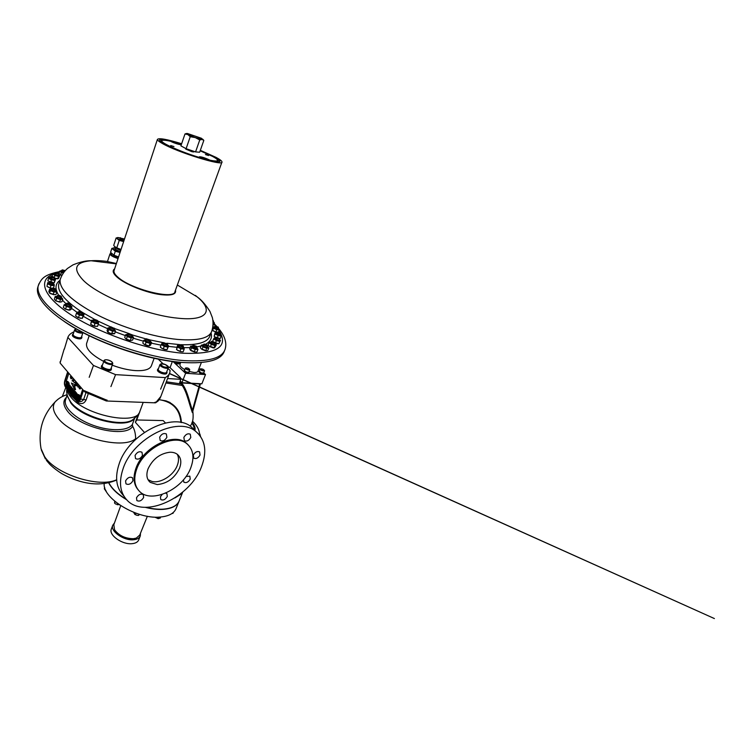 <?xml version="1.0" encoding="UTF-8"?>
<svg xmlns="http://www.w3.org/2000/svg" width="752" height="752" viewBox="0 0 752 752"><rect width="100%" height="100%" fill="white"/><g stroke="black" fill="none" stroke-linecap="round" stroke-linejoin="round"><path stroke-width="1.13" d="M134.589 418.366L132.39 424.382L132.643 426.309C134.617 429.665 135.614 433.801 135.633 438.698L135.604 439.45M165.44 422.953L163.193 420.584L136.732 419.973L135.369 422.295L144.384 432.362M135.369 422.295L138.067 414.944L133.452 419.155C123.591 428.386 81.902 417.285 70.848 402.217L67.99 397.423C66.787 394.321 66.411 391.444 66.843 388.803M137.954 414.925L139.073 413.196M138.988 413.205L138.067 414.944M139.571 412.152L139.844 411.494C137.024 425.999 84.327 415.32 70.735 396.896C68.47 394.104 67.248 391.51 67.088 389.113M88.219 393.747L86.151 399.895C84.271 403.58 81.63 404.491 78.236 402.63L71.158 395.618L68.028 390.344M143.19 402.386L139.844 411.494M165.985 400.844L170.074 402.517L165.985 400.844L159.18 399.688C172.659 401.803 179.897 409.408 180.912 422.502M136.732 419.973L139.214 413.215M181.401 422.596C180.912 413.412 177.115 406.785 169.999 402.724M190.228 426.177L191.187 424.645C193.001 421.891 193.546 417.398 192.822 411.156M192.578 410.319L192.568 412.068C192.568 413.111 192.324 412.773 191.845 411.081C188.799 402.517 186.853 392.347 182.257 385.494L165.901 382.965M164.096 400.619L169.877 403.053L170.074 402.517M166.342 381.781L182.576 384.178L182.257 385.494M182.304 384.272L181.439 384.921M158.202 359.118L163.156 363.855M167.997 368.48L170.131 370.51L169.83 372.475C169.228 374.534 167.715 376.244 165.308 377.607L115.573 374.637L93.445 365.453L67.849 337.413C68.733 335.044 70.763 333.192 73.94 331.858M160.618 389.169L165.308 377.607M110.92 386.584L115.573 374.637M89.187 377.325L93.445 365.453M64.324 349.248L67.849 337.413M182.576 384.178C187.605 391.425 189.542 402.414 192.418 410.319L199.712 383.962L179.634 382.834L180.743 379.328L167.555 378.547M191.807 423.038C193.621 425.472 194.345 427.662 193.978 429.618M199.712 383.962L200.399 383.83L192.568 412.068L192.418 410.319L191.845 411.081M105.938 400.647L106.267 399.951L107.085 400.111L105.994 400.713M155.373 402.771L156.369 401.888L154.63 402.499M85.568 392.093L84.694 390.702L85.126 392.168M84.638 391.754L60.282 363.244L60.104 361.75M60.094 362.849L64.155 349.05M82.626 389.395L79.712 398.532L77.625 400.468L76.864 399.942L78.509 400.318M66.223 385.137L66.825 386.349L65.556 386.293L76.864 399.942M65.556 386.293C64.653 384.911 64.484 383.144 65.048 380.982L66.317 381.057L66.054 384.328M68.846 373.274L67.53 373.359L65.048 380.982M67.53 373.359L68.009 372.287M66.467 388.154L76.723 400.374C77.954 401.53 79.016 401.004 79.928 398.786L82.946 389.771M81.319 387.863L80.126 388.709M78.283 387.195L78.819 387.139M76.732 383.445L76.46 384.263L75.435 384.018L76.159 381.828M75.839 382.815L75.125 382.665M74.128 379.45L73.104 381.067L72.079 380.822L73.442 378.651M72.596 377.664L71.468 378.529M71.703 376.611L70.904 378.688L70.368 376.63L71.384 376.865L71.449 377.908M66.825 386.349L71.891 392.45M72.812 393.559L78.161 399.989M68.799 373.424L66.317 381.057M68.667 384.808L69.231 383.078L67.877 382.43L67.407 383.858L67.05 383.435L67.539 383.454M68.225 382.448L67.849 381.443L67.003 381.396L65.913 384.761L66.909 385.391M70.312 386.237L69.917 385.127L68.78 384.845M71.186 387.026L69.964 386.227L69.165 388.662L70.049 389.226M73.339 389.705L72.624 388.511L71.534 388.493L70.942 389.639L71.271 391.322L72.154 391.331L71.29 390.664L71.449 389.987L72.295 391.002L72.493 389.668L71.647 387.195L70.293 387.139L71.261 386.801M72.502 391.679L71.891 391.651M72.624 388.511L71.854 388.511M74.815 391.237L73.884 390.833L73.217 391.82L73.395 390.269L74.251 390.307L72.916 389.686L72.465 392.976M72.248 393.531L73.123 393.569L73.997 392.45M74.185 390.852L74.251 390.307M78.011 394.95L76.272 394.161L75.661 395.308L75.999 397.018L76.901 397.028L76.018 396.351L76.187 395.674L77.042 396.699L77.24 395.364L76.704 393.24L75.849 393.202L75.153 394.462L75.444 392.713L76.3 392.751L75.905 392.281L75.05 392.243L74.392 393.446L74.674 391.783L75.529 391.82L75.04 391.247L74.185 391.209L73.734 394.161L74.608 394.631M76.225 393.221L76.3 392.751M77.362 394.18L76.591 394.17M79.317 395.59L78.969 394.678L78.114 394.64L76.967 398.062L77.87 398.635M79.073 399.585L80.22 396.163L79.75 395.608L78.894 395.571L77.747 398.992L79.073 399.585M76.807 385.757L71.374 382.984L74.674 389.574L75.529 389.621L74.495 385.72L76.807 385.757L71.374 382.984M70.368 376.63L70.989 378.265L71.261 376.094M70.744 378.087L71.327 378.124M70.509 377.523L71.355 377.57M70.538 376.818L71.384 376.865M71.656 377.993L72.512 378.04M73.621 378.858L72.258 381.029M75.764 381.367L74.617 382.843L73.517 381.762L74.241 379.581M76.328 382.025L75.604 384.216M77.616 383.529L76.892 385.729L76.676 382.439M76.892 385.729L77.447 385.757M76.883 382.683L76.995 384.704L77.447 383.332M78.885 385.015L78.866 386.481L77.813 386.951L77.569 384.996L78.283 384.31M78.462 387.12L78.998 387.148M80.69 387.139L79.27 388.671L79.402 385.616M66.42 385.362L66.909 383.868L66.778 385.795L67.83 386.434M67.285 386.406L68.385 383.031L69.231 383.078M68.385 383.031L67.877 382.43M67.05 383.435L67.511 381.997L68.357 382.044M67.511 381.997L67.003 381.396M68.789 387.929L69.438 385.983L68.705 384.817L67.859 386.801L69.391 387.957M69.438 385.983L70.293 386.02M69.062 385.08L69.917 385.127M68.31 387.402L68.968 385.344M68.225 387.101L68.949 386.18M68.46 386.152L68.808 385.334M69.607 389.207L70.472 387.449L69.927 389.592L70.895 390.156M70.378 390.128L70.932 388.455L71.572 388.483M70.932 388.455L71.863 388.126M71.008 388.088L70.791 387.158L71.647 387.195M70.791 387.158L71.431 387.036M70.415 386.763L69.964 386.227M72.493 389.668L73.395 390.269M72.117 388.728L72.972 388.775M72.154 391.331L72.718 391.35M71.29 390.664L72.042 390.692M71.581 389.592L71.966 388.906L71.628 390.203L72.07 389.611M72.258 392.967L72.032 392.29L72.267 393.531L74.053 391.049L74.909 391.096M72.483 393.39L73.339 393.418M72.089 392.29L72.596 392.309L72.089 392.29M72.267 393.531L73.123 393.569M74.1 394.612L74.824 393.277L74.871 395.533L76.037 393.428L76.901 393.465M74.871 395.533L75.623 395.561M75.444 392.713L75.05 392.243M74.674 391.783L74.185 391.209M77.24 395.364L77.86 395.383M76.864 394.405L77.719 394.443M76.629 397.357L77.202 397.376M76.695 396.727L77.409 396.755M76.018 396.351L76.779 396.379M76.319 395.27L76.713 394.574L76.366 395.881L76.826 395.289M77.437 398.616L78.575 395.195L79.439 395.232M78.575 395.195L78.114 394.64M78.217 399.556L79.355 396.125L80.22 396.163M79.355 396.125L78.894 395.571M74.674 389.574L73.649 385.673L74.495 385.72M73.649 385.673L75.952 385.71M78.528 401.493L79.195 401.521C81.282 401.812 82.805 401.032 83.754 399.18L85.963 392.61M78.236 402.63L78.349 401.512M76.591 401.38L76.723 400.647M76.337 400.045L75.576 399.039M75.567 399.246L66.496 388.06M76.704 400.449L76.356 399.932M65.838 387.487L66.505 388.342M168.993 367.371L169.82 367.427L180.452 377.532L180.743 379.328M195.868 431.507L191.431 427.014C173.75 411.382 129.212 433.086 119.248 463.552C114.718 477.05 116.062 487.644 123.3 495.342L123.92 496.141M162.188 494.431L160.43 496.762L160.759 499.563C163.184 500.663 165.355 499.638 167.282 496.48L166.944 493.66L165.628 493.133M183.347 479.908L183.902 482.229C186.261 483.235 188.376 482.201 190.228 479.127L189.852 476.176L186.045 476.448M200.032 455.035L199.59 451.896C197.212 450.956 195.125 452.008 193.32 455.073L193.753 458.184C196.122 459.152 198.218 458.1 200.032 455.035M190.792 437.476L190.275 434.186C187.812 433.208 185.678 434.289 183.864 437.42L184.372 440.681C186.825 441.678 188.968 440.616 190.792 437.476M142.476 455.411L141.978 452.253C139.317 451.05 137.014 452.121 135.069 455.468L135.539 458.598C138.199 459.82 140.511 458.758 142.476 455.411M166.888 437.269L166.342 433.96C163.757 432.879 161.539 433.96 159.668 437.213L160.195 440.484C162.77 441.593 165.008 440.522 166.888 437.269M143.641 497.467L143.294 494.647C140.756 493.462 138.49 494.496 136.516 497.768L136.855 500.559C139.393 501.772 141.658 500.738 143.641 497.467M132.935 480.707L132.531 477.755C129.889 476.505 127.567 477.558 125.565 480.913L125.969 483.827C128.601 485.106 130.923 484.062 132.935 480.707M123.187 468.393C118.59 481.957 119.906 492.588 127.144 500.277C144.497 519.068 190.03 497.645 201.386 467.048C207.289 451.614 205.418 439.751 195.783 431.451C178.102 415.818 133.292 437.777 123.187 468.393M188.226 444.93L186.261 443.078C174.116 431.977 143.134 447.036 135.999 468.176C132.888 477.078 133.546 484.232 137.983 489.627M136.714 469.032C133.395 478.601 134.354 486.074 139.59 491.441C151.584 504.037 182.943 489.204 190.679 468.054C194.608 457.601 193.396 449.536 187.022 443.877C174.878 432.785 143.858 447.872 136.714 469.032M169.886 452.234C172.857 452.149 175.31 452.826 177.275 454.283C181.035 457.498 181.787 462.151 179.521 468.261C174.643 478.159 167.217 483.602 157.253 484.579L150.268 482.389C146.706 479.297 145.963 474.775 148.059 468.825C152.741 459.021 160.016 453.484 169.886 452.234M177.246 454.274C178.92 457.413 178.92 461.164 177.237 465.526C173.571 475.499 160.355 483.686 151.904 481.43L148.012 479.673M65.819 387.468L62.303 396.577M174.831 497.974L181.552 493.801M179.737 494.525L181.157 494.261M181.542 493.838L182.689 492.137M108.861 482.803C111.907 488.621 117.65 494.073 126.092 499.14M146.161 507.337C152.167 508.822 157.713 509.433 162.799 509.179C171.86 508.531 177.369 505.645 179.324 500.522L182.745 492.09M181.777 492.908L180.292 494.102M180.668 493.801L181.664 492.992M179.126 501.039C177.04 505.974 171.569 508.766 162.714 509.395C157.365 509.659 151.528 508.963 145.192 507.318M126.571 499.685C117.754 494.478 111.794 488.866 108.692 482.84M178.91 501.546L176.203 508.23C174.21 513.428 168.692 516.38 159.64 517.094C136.516 519.256 102.197 497.993 104.237 483.592M147.373 516.248L139.75 535.039L136.309 538.112L133.358 538.705C125.199 538.573 118.929 535.593 114.548 529.775L113.825 524.736M134.627 538.545L132.841 538.808C125.452 538.752 119.587 536.091 115.244 530.818M114.708 501.236L114.595 503.135L115.564 503.972L119.455 504.846M115.15 501.64L114.595 503.135M117.754 503.633L117.312 504.808M133.63 512.3L134.796 514.359L136.855 515.289L138.528 515.43L139.59 514.377M135.839 513.137L136.422 513.343M135.924 513.231L135.351 514.735M138.998 514.189L138.528 515.43M106.229 491.206L104.312 488.847L104.763 487.606M105.703 490.144L105.477 490.774M160.665 517.019L160.251 518.053L158.202 518.645L154.94 517.216M158.54 517.141L157.967 518.636M173.374 512.413L172.979 513.381L172.029 513.466M140.455 533.29L140.314 535.838C139.458 538.103 137.202 539.41 133.546 539.757C123.817 540.857 110.177 531.25 112.744 525.281L114.473 522.95M140.173 536.195L138.791 539.72C137.926 541.995 135.67 543.32 132.023 543.677C122.294 544.805 108.702 535.18 111.287 529.182L111.418 528.806M173.026 361.543L185.584 373.283L205.503 374.562L201.865 383.811L181.975 382.702L180.217 381.01M205.503 374.562L203.895 373.114L203.651 373.744C202.974 374.317 201.677 374.082 199.769 373.058L199.242 371.676M200.06 369.636L198.979 368.659M178.985 363.272L179.061 363.648C178.356 364.231 177.049 364.006 175.131 362.972L174.492 361.721M201.357 362.549L197.983 371.206C197.626 372.165 196.31 372.588 194.044 372.466L189.119 371.45M184.813 369.636C181.326 367.69 179.69 365.961 179.935 364.476L179.991 364.316M188.79 372.39L188.301 373.095C186.007 372.907 184.588 372.202 184.061 370.971L184.372 370.698M189.015 371.695L188.545 372.447C186.252 372.259 184.842 371.554 184.306 370.322L184.663 370.031M203.811 372.701L203.905 373.105C203.219 373.678 201.931 373.443 200.023 372.409L199.524 371.027M179.211 362.605L179.305 363C178.6 363.583 177.293 363.357 175.366 362.323L174.718 361.75M172.377 361.458L170.055 367.653M185.584 373.283L181.975 382.702M174.906 361.768L176.457 362.802L179.089 362.925L179.352 362.22M199.402 371.347L201.113 372.898L203.689 373.02L204.525 370.886M184.56 370.322L184.522 370.407C185.537 371.883 186.985 372.447 188.855 372.108L188.902 371.996M111.211 369.655L111.136 369.852C110.29 372.127 100.533 368.743 101.388 366.478L101.464 366.299M81.902 337.347L81.648 338.118C81 339.133 79.101 339.143 75.961 338.146C73.536 337.178 72.333 336.2 72.352 335.213L72.38 335.119M166.991 372.588L166.7 373.359C166.107 374.308 164.368 374.317 161.492 373.387C158.747 372.268 157.394 371.14 157.431 370.022L157.459 369.928M112.208 365.181C120.47 368.283 128.235 370.097 135.51 370.604C144.854 371.037 150.193 369.326 151.519 365.463L154.141 358.272M86.771 343.006L86.546 343.664C85.831 348.956 91.537 354.869 103.663 361.392M111.277 367.878L111.446 368.95C110.6 371.215 100.843 367.831 101.699 365.566L102.488 364.87M81.686 336.435L81.93 337.253C81.282 338.268 79.383 338.278 76.243 337.281C73.809 336.304 72.606 335.326 72.624 334.349L73.339 333.738M166.812 371.638L167.019 372.494C166.427 373.443 164.688 373.453 161.812 372.522C159.067 371.403 157.713 370.275 157.751 369.157L158.493 368.546M158.24 369.241L158.211 369.317C158.146 370.219 159.198 371.168 161.36 372.146C164.18 373.18 165.919 373.246 166.559 372.325L168.269 367.747M73.123 334.414L73.094 334.499C73.047 335.279 73.969 336.088 75.858 336.934C78.894 338.024 80.765 338.08 81.47 337.112L82.936 332.581M102.394 365.397L102.187 365.726C101.445 367.634 109.519 370.651 110.835 368.959L111.033 368.367M182.83 362.492L181.702 362.417C146.471 360.255 92.609 341.446 63.882 321.217M38.126 286.192L37.6 287.969C35.325 298.666 51.888 316.15 82.457 332.168C112.979 348.157 154.132 360.443 183.225 362.52C207.731 363.846 221.445 360.029 224.369 351.081L224.481 350.789M55.977 300.95L60.705 302.088L61.974 301.655L62.783 299.061L60.47 299.493L56.626 298.262L55.122 296.598L57.227 296.156L56.315 297.134C59.652 299.023 61.476 299.258 61.796 297.848L61.316 297.444M177.773 350.507L180.988 351.71M65.133 308.978L68.573 310.068M191.234 350.789L194.646 352.077M50.299 293.59L53.937 294.718M162.018 348.458L165.139 349.605M129.823 340.515L126.637 339.406M219.34 338.466L217.027 338.597L215.025 337.009M63.347 272.957L61.373 272.562L59.775 271.105L59.051 273.502L61.805 275.495L60.339 274.809M213.154 347.903L209.601 346.54M95.316 326.377L92.176 325.343M80.614 318.293L77.371 317.241M205.512 350.77L201.912 349.389M112.029 333.926L108.871 332.863M217.525 343.711L215.232 343.044L214.79 344.153L211.867 343.683L210.917 342.658M57.199 278.795L54.388 278.146M51.709 288.251L48.053 287.114M147.806 345.826L144.675 344.698M216.661 332.29L212.929 330.833M55.122 296.598L54.332 299.202L55.827 300.866L59.671 302.097L60.47 299.493M177.416 345.563L176.513 349.595L179.897 351.41L182.388 351.804L183.197 351.739L184.174 349.154L180.875 348.815L177.481 347.01L177.416 345.563L178.638 345.563C177.453 346.503 178.732 347.471 182.463 348.467C183.873 348.543 184.221 348.167 183.507 347.33L183.215 347.076M176.513 349.595L177.481 347.01M64.146 304.767L63.328 307.399L65.556 309.175L69.87 310.078L71.102 309.335L71.938 306.713L70.293 307.512L66.383 306.534L64.146 304.767L66.308 304.015L62.444 300.161M190.698 346.164L189.73 348.712L190.322 350.103L195.793 352.143L196.996 351.936L197.973 349.389L195.219 349.426L191.572 347.809L190.698 346.164L192.719 345.986M49.632 289.125L48.861 291.682L49.604 293.177L55.056 294.709L56.052 294.511L56.832 291.955L53.994 292.02L50.375 290.601L49.632 289.125L51.521 288.9L50.459 289.595C51.061 291.043 57.114 292.302 56.203 290.798L56.832 291.955M213.023 325.522L214.489 323.04L213.107 323.003M161.285 344.501L160.326 347.123L160.928 347.687L163.269 349.041L166.972 349.736L168.674 345.92L167.94 347.123L164.237 346.409L161.285 344.501L162.056 343.316L162.817 343.41C161.52 344.19 162.611 345.14 166.098 346.258C167.987 346.503 168.533 346.136 167.724 345.149L168.674 345.92M212.13 330.015L215.833 332.083L217.281 332.083M125.65 334.715L124.729 337.375L125.659 338.72L130.284 340.59L131.215 337.93L127.257 336.567L125.65 334.715L127.887 334.217M53.279 282.912L54.341 282.602L55.498 279.443L54.811 280.43L51.343 279.847L48.589 278.278L49.303 277.3L50.393 277.319L49.378 277.582C50.525 279.199 52.377 279.829 54.924 279.5L54.276 278.531L55.498 279.443M219.396 338.475L220.261 338.456L221.191 336.069L218.146 335.618L215.091 333.963L215.091 332.76L216.632 332.798L215.542 333.164C217.356 334.978 219.17 335.608 220.985 335.035L220.355 334.236M215.091 332.76L214.141 336.313L215.739 337.432M209.094 342.658L208.135 345.13L208.859 345.958L214.602 347.838L216.35 344.83L214.94 345.544L211.303 344.454L209.094 342.658L210.25 342.141C210.569 343.702 212.308 344.557 215.457 344.707L215.034 343.542L216.35 344.83M91.622 320.23L90.682 324.338L94.094 326.086L94.978 323.416L91.556 321.668L91.622 320.23L92.787 320.211C91.65 320.531 91.913 321.17 93.568 322.129C97.093 323.416 98.503 323.313 97.779 321.809L98.474 322.26L98.437 323.708L94.978 323.416M76.45 313.255L75.604 315.915L78.49 317.72L79.345 315.06L76.45 313.255L77.353 312.127L78.49 312.146M201.376 345.159L200.408 347.668L201.207 348.834L206.706 350.799L207.834 350.404L208.812 347.894L206.697 348.289L202.965 346.916L201.376 345.159L202.852 344.801C202.326 346.117 203.905 347.048 207.599 347.593L207.449 346.296L208.812 347.894M107.987 327.891L107.094 330.56L107.696 332.064L111.653 333.841L112.556 331.171L108.777 329.573L107.987 327.891L110.027 327.656M215.034 342.555L218.823 343.814L220.458 340.393L219.772 341.389L216.369 340.618L213.662 338.851L214.376 337.874L215.533 337.968L214.47 338.184C215.589 339.913 217.403 340.665 219.913 340.44L219.33 339.434L220.458 340.393M54.407 278.09L58.346 278.663L59.812 275.693L58.477 276.388L54.915 275.542L52.715 274.001L54.529 273.343M47.733 282.62L46.962 286.38L47.733 282.62L49.275 282.555L48.175 283.006C50.111 284.782 52.029 285.318 53.937 284.613L53.232 283.786L54.182 284.416L54.2 285.666L50.967 285.393L47.724 283.871M143.726 340.346L142.786 342.987L143.707 344.012L149.037 345.976L149.996 343.326L146.067 342.273L143.726 340.346L145.954 339.547M107.508 261.442C101.294 260.671 95.814 260.436 91.095 260.747C74.871 262.185 72.324 268.765 83.463 280.496C98.822 295.865 146.386 315.135 176.993 318.087C207.261 321.621 214.17 310.67 197.184 296.88L195.379 295.404M60.63 278.193L60.141 279.706C61.683 275.1 64.136 271.35 67.501 268.436L72.935 264.901C80.013 261.987 86.066 260.606 91.095 260.747L116.278 263.867M116.4 263.51L107.47 261.564L109.98 253.866L111.315 253.208M118.045 258.538C113.016 256.949 110.328 255.389 109.98 253.866M118.149 258.209L111.954 255.398L111.268 254.195M118.233 256.827L116.193 256.15M120.047 252.484L115.3 251.224L111.86 248.386L110.563 252.352L113.984 255.21L118.572 256.921M113.984 255.21L115.3 251.224M111.86 248.386L115.338 247.84L114.962 249.006M120.057 252.437L113.655 249.551C112.603 248.63 112.659 248.075 113.815 247.878L115.319 247.887M120.235 251.901L114.943 249.062M120.677 250.557L115.376 247.765M120.781 250.256L115.648 248.019L115.112 247.107M120.527 237.764L116.146 237.933L119.248 240.396L116.795 247.869L121.044 249.448L117.867 248.348M119.248 240.396L123.638 241.599M116.146 237.933L113.721 245.368L115.094 247.164M116.795 247.869L115.178 246.835M123.657 241.542L117.763 238.939C116.823 238.14 116.861 237.67 117.885 237.51L124.503 239.004M123.901 240.819C121.561 240.255 120.217 239.597 119.859 238.854L124.268 239.709M114.163 270.288L114.003 270.758C113.665 272.44 114.915 274.536 117.763 277.046C130.716 289.285 174.793 300.198 174.981 291.522L221.915 162.197M181.646 143.735C166.812 139.205 158.738 137.766 157.403 139.43C157.365 140.239 158.992 141.573 162.282 143.444C177.444 152.355 223.532 166.549 221.99 161.99C222.019 161.05 220.026 159.509 216.021 157.356L200.333 150.334M180.687 144.544L179.662 143.792M209.159 159.856L209.874 160.242C214.903 161.266 217.507 161.323 217.657 160.411L217.648 160.251M199.365 156.82L200.784 156.877M202.344 157.253L202.937 157.431M161.962 140.596L161.783 140.897C160.59 143.021 183.018 152.882 200.878 157.948L199.365 156.811C201.245 156.689 204.563 157.704 209.319 159.875L209.874 160.176C214.903 161.201 217.488 161.257 217.648 160.355C217.648 159.546 215.946 158.23 212.543 156.397L200.173 150.795L209.084 154.621M174.088 141.761L177.895 143.989L180.226 144.271L173.872 141.508M200.878 157.882C183.037 152.816 160.646 142.974 161.83 140.85C162.131 139.91 165.055 140.041 170.591 141.263L171.099 141.536C173.562 142.946 180.903 145.211 180.706 144.506L179.361 143.566L181.486 144.205L178.995 143.435M174.483 142.119L177.904 144.121L180.292 144.412M161.276 140.605C161.821 139.731 164.989 139.947 170.779 141.263L173.167 142.495M161.144 142.062L162.705 142.41L161.144 142.062L159.537 140.004M205.973 159.368L202.974 157.403L207.505 160.176L209.77 160.655C216.115 162.075 219.49 162.3 219.904 161.313M218.183 160.693L216.144 158.437L218.212 160.571C218.005 161.511 215.175 161.407 209.714 160.261M205.634 159.283L209.77 160.655M204.036 159.198L204.13 159.161C190.773 155.344 178.703 150.898 167.922 145.832L167.903 145.879C178.647 150.936 190.698 155.373 204.036 159.198L206.762 159.969L202.232 157.196L199.91 156.933L206.762 159.969M199.919 156.905L201.508 158.155M173.759 141.667L174.981 142.25M209.723 160.59C216.275 162.056 219.678 162.253 219.932 161.191L217.591 158.766L216.162 158.39M206.979 159.922L206.462 159.791M209.836 160.486L202.974 157.403M204.13 159.161L201.931 158.277C189.88 154.743 179.061 150.729 169.473 146.236L167.922 145.832M176.88 142.532L181.58 143.933M200.267 150.532L210.522 154.94M178.685 143.284L181.505 144.13M200.192 150.729L209.103 154.574M177.171 143.782L173.157 141.301L170.798 141L177.181 143.914M170.779 141.263L170.826 140.953C163.673 139.233 159.894 138.951 159.518 140.088L159.499 140.135M162.705 142.41L161.257 140.68C161.558 139.656 164.754 139.844 170.845 141.216M161.163 142.006L159.518 140.088M205.484 154.574L208.577 155.532L205.484 154.574M170.713 145.568L173.956 146.555L170.713 145.568M194.035 151.387L193.847 151.932L192.061 151.744L185.744 149.093L185.913 148.595M186.581 133.471L184.983 133.969L180.912 145.86L186.101 148.699L195.567 151.913L199.665 152.224L203.82 140.398L202.852 139.308L202.062 139.421L203.82 140.398M184.983 133.969L187.859 134.57L190.237 136.714L186.101 148.699M190.237 136.714L195.257 137.569L199.75 139.957L195.567 151.913M199.75 139.957L202.062 139.421L195.257 137.569L187.859 134.57L186.496 133.583L187.351 133.461L201.423 138.265L203.463 140.06M145.944 339.575L145.456 339.594C144.111 340.233 144.995 341.135 148.116 342.301C150.494 342.78 151.255 342.442 150.391 341.305L150.109 341.07M149.864 341.718L149.855 341.784C148.323 342.245 146.922 341.784 145.662 340.383L145.719 340.242M150.071 340.036C148.877 340.487 147.721 340.12 146.593 338.926L150.043 339.923L150.297 340.553C148.764 341.013 147.364 340.543 146.104 339.152L146.631 338.814M150.118 341.051L151.547 342.461L149.996 343.326M145.117 344.914L146.067 342.273M149.037 345.976L150.597 345.093L151.547 342.461M53.477 288.035L54.2 285.666M53.392 283.269L53.044 284.406L50.807 284.397L49.087 283.184M53.157 282.799L53.401 283.231L51.164 283.222L49.435 282.038L49.886 281.784M51.719 281.831L53.138 282.686L51.305 282.799L49.933 281.718L51.719 281.831M46.962 286.38L50.205 287.922L50.967 285.393M50.205 287.922L51.775 288.251M57.735 278.823L58.477 276.388M54.642 273.343L53.806 273.465C54.172 274.856 55.883 275.57 58.929 275.589L58.44 274.527M58.477 274.555L59.812 275.693M58.609 274.001L58.271 275.11L55.422 274.8L54.473 273.916M58.383 273.568L55.77 273.662L54.802 272.816L55.234 272.581M57.575 272.854L58.365 273.446L56.033 273.296L55.281 272.506L57.575 272.854M51.991 276.407L52.715 274.001M54.294 277.61L54.915 275.542M212.75 341.211L213.662 338.851M219.528 338.926L219.095 340.026L216.585 339.725L215.298 338.56M215.288 338.588L216.191 337.244M217.253 338.212L216.247 337.178L219.33 338.344L217.253 338.212M215.41 343.044L216.369 340.618M218.823 343.814L219.772 341.389M114.238 329.075L115.526 331.068L112.556 331.171M110.018 327.675L109.529 327.703C108.279 328.107 108.739 328.85 110.901 329.931C114.135 330.936 115.338 330.739 114.511 329.338L114.229 329.103M113.937 329.573L113.778 330.043C111.851 330.137 110.516 329.602 109.764 328.436L109.971 328.22M114.163 328.079L114.201 328.793C112.274 328.887 110.939 328.361 110.177 327.195L110.572 326.923M110.835 326.791L113.994 328.295C112.114 328.304 111.033 327.816 110.751 326.847L110.835 326.791M107.874 332.252L108.777 329.573M111.653 333.841L114.614 333.728L115.526 331.068M207.637 345.807L207.195 346.935C206.612 347.377 205.512 347.151 203.886 346.277L203.256 345.422M207.439 345.3L207.655 345.77C207.073 346.202 205.963 345.986 204.347 345.112L203.698 344.294L204.177 344.049M204.694 344.773L204.234 343.993L207.43 345.187C207.176 345.713 206.264 345.572 204.694 344.773M201.997 349.436L202.965 346.916M205.719 350.808L206.697 348.289M82.673 313.509L83.998 314.571L83.124 315.718L79.345 315.06M78.49 317.72L82.306 318.35L83.998 314.571M78.49 312.174L77.973 312.202C76.995 312.447 77.089 312.973 78.255 313.781C81.949 315.332 83.519 315.323 82.974 313.763L82.664 313.528M82.823 313.039L81.686 314.543C79.778 314.317 78.631 313.772 78.246 312.917L78.264 312.87M82.588 312.503L82.09 313.302C80.173 313.076 79.026 312.541 78.64 311.685L79.139 311.384M79.74 311.196L82.57 312.39L81.968 312.794C80.126 312.531 79.204 312.042 79.195 311.328L79.74 311.196M82.269 318.369L83.124 315.718M97.055 321.847L96.811 322.58C94.837 322.495 93.586 321.95 93.032 320.944L93.483 320.653M97.412 320.549L97.215 321.339C95.25 321.254 93.991 320.709 93.445 319.703L93.887 319.412M94.282 319.243L97.393 320.437L97.046 320.831C95.147 320.681 94.132 320.192 94 319.346L94.282 319.243M90.682 324.338L91.556 321.668M94.094 326.086L97.563 326.368L98.437 323.708M215.241 343.006L212.318 342.527L211.359 341.54L211.829 341.314M212.609 342.169L211.885 341.248L215.025 342.433C214.875 342.912 214.066 342.827 212.609 342.169M210.334 346.926L211.303 344.454M213.972 348.016L214.94 345.544M61.692 270.692L61.1 270.729C60.226 271.228 61.025 271.895 63.488 272.75M59.775 271.105L61.514 270.692M63.657 272.525L61.523 271.256M64.456 271.491L62.51 270.842L62.275 269.949M64.794 271.087L62.322 269.874L65.217 270.626M60.639 274.959L61.373 272.562M214.16 336.351L215.091 333.963M220.374 334.245L221.182 334.866L221.191 336.069M220.364 333.268L220.129 334.809L218.024 334.649L216.407 333.371M220.562 333.691L218.465 333.54L216.83 332.29L216.397 333.399M218.625 333.136L217.337 332.017L220.355 333.155L218.625 333.136M217.507 337.244L218.146 335.618M54.059 282.912L54.811 280.43M54.435 278.005L54.088 279.124L51.531 278.973L50.215 277.92M54.2 277.554L51.879 277.817L50.553 276.792L50.995 276.557M53.101 276.708L54.191 277.432L52.085 277.422L51.042 276.482L53.101 276.708M49.933 281.718L47.837 280.759L48.589 278.278M50.807 281.624L51.343 279.847M127.878 334.245L127.389 334.273C126.063 334.79 126.731 335.618 129.4 336.764C132.239 337.507 133.226 337.234 132.352 335.947L132.07 335.712M131.826 336.37L131.769 336.529C129.993 336.84 128.601 336.332 127.614 335.016L127.661 334.913M132.014 334.687L132.202 335.289C130.425 335.599 129.034 335.091 128.037 333.775L128.611 333.427L131.967 334.809C130.322 335.025 129.184 334.574 128.564 333.474M132.079 335.683L133.536 337.422L131.215 337.93M126.327 339.227L127.257 336.567M130.284 340.59L132.606 340.083L133.536 337.422M212.553 330.579L213.474 328.22L212.854 326.894M214.583 326.791L213.577 327.317C215.993 329.169 217.742 329.658 218.813 328.784L218.249 328.192M218.362 328.276L219.349 329.865L216.745 329.733L213.474 328.22M218.447 327.675L218.033 328.737L216.322 328.709L214.367 327.364L215.222 326.077M218.259 327.242L216.745 327.618L214.79 326.274M216.849 327.195L215.279 326.011L218.249 327.12L216.849 327.195M212.854 326.857L214.527 326.782M215.833 332.083L216.745 329.733M218.494 332.055L219.349 329.865M167.151 345.365L167.179 345.61C165.938 346.089 164.566 345.676 163.071 344.369L163.231 343.937M167.564 344.087L167.63 344.388C166.389 344.867 165.017 344.454 163.522 343.147L164.002 342.639M164.002 342.903L167.386 343.767C166.634 344.388 165.506 344.096 164.002 342.903M163.269 349.041L164.237 346.409M166.972 349.736L167.94 347.123M213.098 322.674L213.248 321.565M213.389 321.677L214.489 323.04M213.258 320.625L213.004 321.207M212.872 320.098L212.957 320.756M55.704 289.652L55.357 290.808L53.477 290.93L51.324 289.558M55.469 289.172L55.714 289.614L53.843 289.736L51.681 288.401L52.142 288.138M53.674 288.082L55.451 289.05L53.918 289.276L52.189 288.072L53.674 288.082M49.604 293.177L50.375 290.601M53.204 294.587L53.994 292.02M190.594 350.366L191.572 347.809M192.709 345.995L192.192 346.005C191.205 347.104 192.634 348.073 196.479 348.9L196.723 347.527L197.973 349.389M196.093 347.556L196.469 348.185C195.708 348.655 194.486 348.364 192.822 347.33L192.465 346.663M196.714 346.522L196.93 347.001C196.159 347.462 194.947 347.17 193.283 346.136L193.396 345.262M193.687 345.835L193.452 345.196L196.695 346.399C196.31 346.973 195.304 346.785 193.687 345.835M194.242 351.983L195.219 349.426M66.308 304.034L65.678 305.312C69.372 307.089 71.073 307.183 70.763 305.603L70.444 305.35M70.453 305.331L71.938 306.713M70.603 304.851L70.227 306.036L69.118 306.327C67.342 306.008 66.326 305.481 66.073 304.767L66.091 304.72M70.368 304.334L70.613 304.814L69.504 305.096C67.727 304.776 66.712 304.259 66.458 303.535L66.947 303.253M67.849 303.075L70.35 304.222L69.447 304.598C67.736 304.259 66.928 303.789 67.003 303.188L67.849 303.075M65.556 309.175L66.383 306.534M69.466 310.144L70.293 307.512M182.783 347.321L182.952 347.762C181.965 348.242 180.659 347.894 179.032 346.71L179.296 346.014M183.244 346.117L183.413 346.55C182.426 347.029 181.119 346.681 179.484 345.497L179.831 344.801M179.935 345.224L183.178 345.939C182.623 346.55 181.542 346.305 179.935 345.224M183.225 347.057L184.09 347.725L184.174 349.154M179.897 351.41L180.875 348.815M61.316 297.435L62.783 299.061M61.467 296.946L61.109 298.112L59.615 298.337L57.011 296.871L57.857 295.386M61.232 296.448L61.485 296.908L59.991 297.125L57.378 295.658M59.07 295.254L61.213 296.326L60 296.645C58.468 296.25 57.772 295.809 57.904 295.32L59.07 295.254M55.827 300.866L56.626 298.262M116.645 479.767C98.916 488.142 55.789 474.352 44.584 456.586L41.031 448.624C37.92 430.652 42.667 415.019 55.272 401.747L58.092 399.19M135.633 438.698C122.548 450.42 70.641 436.442 57.425 417.238C52.856 411.062 52.142 405.901 55.272 401.747C58.675 398.297 62.613 395.947 67.107 394.697M132.643 426.309C126.016 438.463 79.345 427.775 67.342 410.94C63.102 405.347 62.773 400.835 66.364 397.404M67.934 390.899L67.595 389.78M134.035 418.77C126.364 429.486 82.372 418.761 70.867 403.016L67.492 396.078M65.734 399.321L65.462 400.139C63.384 407.462 75.726 419.033 93.126 425.303C110.497 431.639 128.301 430.981 132.39 424.382M156.369 401.888L160.834 396.464L169.473 373.443L714.4 618.567L169.407 373.612M85.277 391.134L106.267 399.951M192.08 422.314C194.655 425.416 195.595 428.151 194.89 430.539M199.966 434.224L200.474 436.292M200.408 436.198L199.477 433.321M67.708 371.939L64.851 380.747C64.211 383.172 64.399 385.165 65.424 386.716L65.772 387.13M83.472 390.391L80.577 399.058L86.151 399.895M79.928 398.786L80.577 399.058C79.909 400.854 79.045 401.653 77.964 401.474L76.723 400.374M65.753 387.205L65.368 386.641M204.384 370.379L204.535 370.849L201.968 370.727L200.229 369.213L200.681 368.941M204.535 370.849L202.852 369.176C200.201 368.593 199.947 368.997 202.109 370.398C204.76 370.99 205.005 370.586 202.843 369.185C200.831 368.649 199.947 368.668 200.229 369.213L199.383 371.385M189.57 369.345L189.701 369.909C187.831 370.247 186.383 369.683 185.368 368.207L185.406 368.132M189.532 369.561C188.799 368.254 187.53 367.728 185.753 367.991C186.487 369.298 187.746 369.824 189.532 369.561M167.94 366.685L168.298 367.672C167.658 368.574 165.929 368.499 163.099 367.465C160.928 366.487 159.866 365.547 159.932 364.654L160.872 364.062M165.186 364.513C160.063 363.366 159.471 364.118 163.428 366.769C168.57 367.907 169.153 367.155 165.186 364.513M82.983 332.44C82.288 333.39 80.417 333.324 77.371 332.243C75.473 331.397 74.551 330.589 74.598 329.808L75.482 329.197M76.225 328.915C74.692 329.423 75.191 330.307 77.729 331.566L82.156 332.168M112.292 362.671L112.527 364.062C111.211 365.735 103.118 362.708 103.861 360.828L104.058 360.499M112.142 363.282C113.796 361.853 106.154 358.638 104.801 360.189C103.09 361.609 110.835 364.87 112.142 363.282M113.11 333.221L113.787 333.493M219.123 329.085C222.113 332.769 227.781 340.769 225.074 349.304C222.169 358.206 208.464 361.966 183.949 360.603C154.846 358.478 113.665 346.164 83.105 330.184C52.49 314.186 35.889 296.749 38.145 286.117L38.944 283.73M52.612 274.33C37.497 280.543 43.494 297.388 72.709 315.887C101.755 334.367 150.118 350.695 182.943 353.224C217.046 354.474 229.097 346.916 219.086 330.532M215.495 325.936L213.991 324.319M61.993 271.848L61.485 271.933M59.408 272.299L56.983 272.863M211.049 332.939C212.402 337.676 210.654 341.408 205.822 344.125M203.322 345.253L202.091 345.676M201.057 345.986L196.939 346.898M195.398 347.133L192.315 347.462M190.153 347.603L184.024 347.687M176.767 347.302L168.504 346.371M161.05 345.168L151.302 343.147M143.425 341.173L133.254 338.221M125.349 335.599L115.263 331.858M107.705 328.727L98.221 324.375M91.406 320.897L83.416 316.376M80.878 314.815L77.343 312.512M77.089 312.343L71.44 308.273M58.6 295.198C54.736 288.721 55.187 283.758 59.953 280.327M59.098 283.109L58.684 284.482C57.396 291.757 65.057 300.903 81.648 311.911M82.607 312.522L94.32 319.233M97.281 320.747L110.619 326.913M114.407 328.483L128.611 333.427M132.202 334.931L146.179 338.983M150.062 339.951L163.964 342.799M166.925 343.269L180.104 344.66M59.201 282.79L60.141 279.706C59.088 289.097 71.233 300.697 96.585 314.505C121.157 327.214 154.141 337.272 177.801 339.443C198.124 340.976 209.451 338.184 211.773 331.087C213.211 326.49 213.408 322.016 212.374 317.645L209.977 311.497C205.747 304.776 201.489 299.907 197.184 296.88L177.34 285.017M180.931 344.707C198.237 345.234 207.919 342.235 209.987 335.693L211.312 332.262M175.489 290.112C176.523 294.286 171.682 295.809 160.966 294.652C146.518 292.932 124.945 284.294 117.068 277.121C112.903 273.371 112.095 270.617 114.633 268.868M65.753 399.256L67.163 394.95M45.44 458.983L41.304 449.893M192.474 421.148C197.259 425.688 199.618 430.332 199.553 435.07M116.663 480.039C105.186 484.899 92.524 485.181 78.669 480.904C73.047 479.221 67.37 476.759 61.655 473.534C56.861 470.489 52.847 467.359 49.613 464.153L46.351 460.29M192.559 412.087L192.315 410.526M106.511 400.995L155.091 402.828M106.37 400.995L85.192 392.196M155.974 402.583C157.788 400.901 157.788 402.226 160.477 397.423M155.739 402.734L155.222 402.837M60.198 363.15L60.085 361.806M200.577 436.451L199.459 433.152M71.76 378.735L71.073 378.698M75.463 382.89L74.786 382.853M80.37 388.878L79.665 388.84M68.705 384.817L69.56 384.864M68.742 387.938L69.391 387.966M71.835 391.66L72.549 391.698M76.582 397.366L77.193 397.394M76.798 400.731L77.964 401.474M76.384 400.233L75.67 399.425M75.614 399.368L73.32 396.783M66.543 388.399L69.043 391.632M65.443 387.017C64.334 385.278 64.117 383.144 64.813 380.625L67.652 371.864M169.435 367.164L168.335 367.089M148.755 480.838L150.268 482.389M186.261 443.078L187.022 443.877M191.431 427.014L195.783 431.451M113.702 525.075L120.724 505.692M112.744 525.281L111.287 529.182M189.09 372.155L188.855 372.766M199.167 371.3L198.923 371.949M179.286 363.047L179.061 363.648M180.734 362.342L179.935 364.476M188.893 372.033L189.72 369.871M189.73 369.834C189.025 368.273 187.596 367.672 185.453 368.048L184.522 370.407M184.306 370.322L184.061 370.971M111.475 368.912L111.193 369.702M157.751 369.157L157.431 370.022M86.546 343.664L89.159 335.73M158.211 369.317L159.932 364.654C160.862 363.442 162.629 363.385 165.214 364.485C167.884 365.82 168.918 366.882 168.298 367.672M76.102 328.84L74.598 329.808L73.094 334.499M72.624 334.349L72.352 335.213M111.014 368.64L112.668 363.846M112.706 363.752C113.232 361.148 106.286 358.704 104.274 360.227L102.187 365.726M101.699 365.566L101.388 366.478M218.719 328.586L218.287 328.079M216.501 326.077L214.217 323.745M111.522 253.415L111.24 254.27M157.403 139.43L114.003 270.758M186.496 133.583L185.283 133.837M37.6 287.969L38.145 286.117C41.463 277.732 44.791 274.743 59.634 271.585M145.456 339.594L144.986 339.547M146.114 339.096L145.672 340.327M146.687 338.757L146.217 338.945M150.287 340.59L149.855 341.784M48.711 282.602L48.09 282.583M53.599 284.068L54.191 284.435M49.435 282.038L49.077 283.213M54.802 272.816L54.464 273.954M214.978 337.968L214.339 337.902M114.389 328.624L113.984 329.827M110.751 326.847L110.281 327.045M110.177 327.195L109.764 328.436M203.698 344.294L203.237 345.459M77.973 312.202L77.306 312.155M78.64 311.685L78.246 312.917M92.787 320.211L92.233 320.173M97.647 321.095L97.252 322.288M93.445 319.703L93.032 320.944M97.779 321.809L98.39 322.194M211.359 341.54L210.908 342.696M61.852 270.165L61.514 271.284M216.068 332.798L215.476 332.741M220.712 334.546L221.201 334.913M49.82 277.366L49.237 277.347M50.553 276.792L50.205 277.958M132.239 335.242L131.816 336.435M128.037 333.775L127.614 335.016M162.817 343.41L162.047 343.326M163.485 342.912L163.043 344.134M167.621 344.425L167.179 345.61M213.455 321.048L213.07 322.025M51.681 288.401L51.315 289.595M192.897 345.506L192.446 346.7M196.911 347.039L196.469 348.185M66.458 303.535L66.073 304.767M178.638 345.563L178.139 345.506M179.324 345.065L178.873 346.277M183.394 346.597L182.952 347.762M183.507 347.33L184.09 347.725"/></g></svg>
